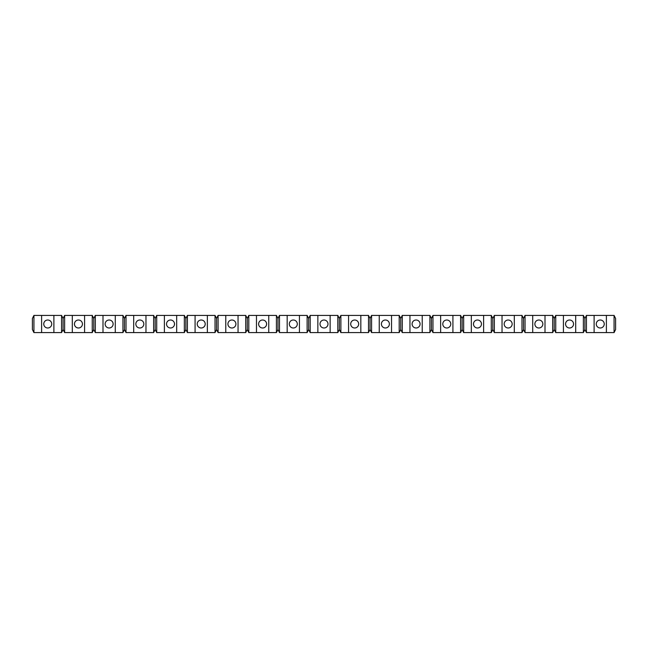 <?xml version="1.0" encoding="UTF-8"?>
<svg xmlns="http://www.w3.org/2000/svg" width="648" height="648" viewBox="0 0 648 648"><rect width="100%" height="100%" fill="white"/><g stroke="black" fill="none" stroke-linecap="round" stroke-linejoin="round"><path stroke-width="0.97" d="M483.611 315.406L483.611 332.594L491.289 332.594L492.82 329.524L494.359 332.594L494.359 315.406L492.82 318.476L491.289 315.406L463.66 315.406L462.129 318.476L460.59 315.406L432.969 315.406L431.43 318.476L429.899 315.406L402.27 315.406L400.739 318.476L399.2 315.406L371.579 315.406L370.04 318.476L368.51 315.406L340.88 315.406L339.35 318.476L337.811 315.406L310.19 315.406L308.651 318.476L307.12 315.406L279.491 315.406L277.96 318.476L276.421 315.406L248.8 315.406L247.261 318.476L245.73 315.406L218.101 315.406L216.57 318.476L215.031 315.406L187.41 315.406L185.871 318.476L184.34 315.406L156.711 315.406L155.18 318.476L153.641 315.406L126.02 315.406L124.481 318.476L122.95 315.406L95.321 315.406L93.79 318.476L92.251 315.406L64.63 315.406L63.091 318.476L61.56 315.406L33.931 315.406L32.4 318.476L32.4 329.524L33.931 332.594L33.931 315.406M600.25 320.007A3.993 3.993 0 0 1 604.244 324A3.993 3.993 0 0 1 600.25 327.993A3.993 3.993 0 0 1 596.265 324A3.993 3.993 0 0 1 600.25 320.007M337.811 315.406L337.811 332.594L339.35 329.524L340.88 332.594L340.88 315.406M339.35 329.524L339.35 318.476M153.641 315.406L153.641 332.594L126.02 332.594L124.481 329.524L122.95 332.594L95.321 332.594L95.321 315.406M399.2 315.406L399.2 332.594L391.53 332.594L391.53 315.406M416.081 320.007A3.993 3.993 0 0 1 420.074 324A3.993 3.993 0 0 1 416.081 327.993A3.993 3.993 0 0 1 412.096 324A3.993 3.993 0 0 1 416.081 320.007M133.691 332.594L133.691 315.406M215.031 315.406L215.031 332.594L216.57 329.524L218.101 332.594L218.101 315.406M389.383 324A3.993 3.993 0 0 1 385.39 327.993A3.993 3.993 0 0 1 381.397 324A3.993 3.993 0 0 1 385.39 320.007A3.993 3.993 0 0 1 389.383 324M276.421 315.406L276.421 332.594L248.8 332.594L248.8 315.406M337.811 332.594L317.86 332.594L317.86 315.406M184.34 315.406L184.34 332.594L156.711 332.594L156.711 315.406M164.389 332.594L164.389 315.406M215.031 332.594L195.08 332.594L195.08 315.406M153.641 332.594L155.18 329.524L155.18 318.476M307.12 315.406L307.12 332.594L299.441 332.594L299.441 315.406M176.669 332.594L176.669 315.406M521.98 315.406L521.98 332.594L523.519 329.524L523.519 318.476L521.98 315.406L494.359 315.406M276.421 332.594L277.96 329.524L277.96 318.476M523.519 329.524L525.05 332.594L552.679 332.594L554.21 329.524L555.749 332.594L583.37 332.594L584.909 329.524L586.44 332.594L586.44 315.406L584.909 318.476L583.37 315.406L555.749 315.406L554.21 318.476L552.679 315.406L525.05 315.406L523.519 318.476M584.909 329.524L584.909 318.476M201.22 320.007A3.993 3.993 0 0 1 205.214 324A3.993 3.993 0 0 1 201.22 327.993A3.993 3.993 0 0 1 197.227 324A3.993 3.993 0 0 1 201.22 320.007M460.59 315.406L460.59 332.594L462.129 329.524L462.129 318.476M216.57 329.524L216.57 318.476M92.251 315.406L92.251 332.594L64.63 332.594L64.63 315.406M72.301 332.594L72.301 315.406M614.069 332.594L614.069 315.406L615.6 318.476L615.6 329.524L614.069 332.594L594.111 332.594L594.111 315.406L586.44 315.406M594.111 332.594L586.44 332.594M483.611 332.594L471.331 332.594L471.331 315.406M340.88 332.594L368.51 332.594L370.04 329.524L371.579 332.594L371.579 315.406M492.82 329.524L492.82 318.476M555.749 332.594L555.749 315.406M563.42 332.594L563.42 315.406M155.18 329.524L156.711 332.594M299.441 332.594L279.491 332.594L279.491 315.406M287.169 332.594L287.169 315.406M307.12 332.594L308.651 329.524L310.19 332.594L310.19 315.406M308.651 329.524L308.651 318.476M429.899 315.406L429.899 332.594L431.43 329.524L431.43 318.476M238.051 315.406L238.051 332.594L245.73 332.594L247.261 329.524L248.8 332.594M462.129 329.524L463.66 332.594L463.66 315.406M145.97 332.594L145.97 315.406M113.125 324A3.993 3.993 0 0 1 109.139 327.993A3.993 3.993 0 0 1 105.146 324A3.993 3.993 0 0 1 109.139 320.007A3.993 3.993 0 0 1 113.125 324M231.919 320.007A3.993 3.993 0 0 1 235.904 324A3.993 3.993 0 0 1 231.919 327.993A3.993 3.993 0 0 1 227.926 324A3.993 3.993 0 0 1 231.919 320.007M63.091 318.476L63.091 329.524L61.56 332.594L33.931 332.594M41.61 332.594L41.61 315.406M277.96 329.524L279.491 332.594M471.331 332.594L463.66 332.594M238.051 332.594L225.779 332.594L225.779 315.406M53.889 332.594L53.889 315.406M521.98 332.594L494.359 332.594M502.03 332.594L502.03 315.406M542.854 324A3.993 3.993 0 0 1 538.861 327.993A3.993 3.993 0 0 1 534.875 324A3.993 3.993 0 0 1 538.861 320.007A3.993 3.993 0 0 1 542.854 324M399.2 332.594L400.739 329.524L400.739 318.476M400.739 329.524L402.27 332.594L402.27 315.406M170.529 320.007A3.993 3.993 0 0 1 174.514 324A3.993 3.993 0 0 1 170.529 327.993A3.993 3.993 0 0 1 166.536 324A3.993 3.993 0 0 1 170.529 320.007M126.02 332.594L126.02 315.406M184.34 332.594L185.871 329.524L187.41 332.594L187.41 315.406M185.871 329.524L185.871 318.476M545 332.594L545 315.406M552.679 332.594L552.679 315.406M429.899 332.594L422.221 332.594L422.221 315.406M512.155 324A3.993 3.993 0 0 1 508.17 327.993A3.993 3.993 0 0 1 504.176 324A3.993 3.993 0 0 1 508.17 320.007A3.993 3.993 0 0 1 512.155 324M61.56 332.594L61.56 315.406M391.53 332.594L379.25 332.594L379.25 315.406M573.545 324A3.993 3.993 0 0 1 569.56 327.993A3.993 3.993 0 0 1 565.566 324A3.993 3.993 0 0 1 569.56 320.007A3.993 3.993 0 0 1 573.545 324M297.294 324A3.993 3.993 0 0 1 293.309 327.993A3.993 3.993 0 0 1 289.316 324A3.993 3.993 0 0 1 293.309 320.007A3.993 3.993 0 0 1 297.294 324M422.221 332.594L402.27 332.594M207.36 332.594L207.36 315.406M460.59 332.594L432.969 332.594L432.969 315.406M575.699 332.594L575.699 315.406M247.261 329.524L247.261 318.476M245.73 332.594L245.73 315.406M268.75 332.594L268.75 315.406M51.735 324A3.993 3.993 0 0 1 47.75 327.993A3.993 3.993 0 0 1 43.756 324A3.993 3.993 0 0 1 47.75 320.007A3.993 3.993 0 0 1 51.735 324M225.779 332.594L218.101 332.594M84.58 332.594L84.58 315.406M614.069 315.406L594.111 315.406M379.25 332.594L371.579 332.594M370.04 329.524L370.04 318.476M143.824 324A3.993 3.993 0 0 1 139.83 327.993A3.993 3.993 0 0 1 135.845 324A3.993 3.993 0 0 1 139.83 320.007A3.993 3.993 0 0 1 143.824 324M327.993 324A3.993 3.993 0 0 1 324 327.993A3.993 3.993 0 0 1 320.007 324A3.993 3.993 0 0 1 324 320.007A3.993 3.993 0 0 1 327.993 324M525.05 332.594L525.05 315.406M583.37 332.594L583.37 315.406M115.279 332.594L115.279 315.406M452.92 332.594L452.92 315.406M92.251 332.594L93.79 329.524L93.79 318.476M348.559 332.594L348.559 315.406M124.481 329.524L124.481 318.476M122.95 332.594L122.95 315.406M491.289 332.594L491.289 315.406M266.603 324A3.993 3.993 0 0 1 262.61 327.993A3.993 3.993 0 0 1 258.617 324A3.993 3.993 0 0 1 262.61 320.007A3.993 3.993 0 0 1 266.603 324M446.78 320.007A3.993 3.993 0 0 1 450.773 324A3.993 3.993 0 0 1 446.78 327.993A3.993 3.993 0 0 1 442.786 324A3.993 3.993 0 0 1 446.78 320.007M63.091 329.524L64.63 332.594M195.08 332.594L187.41 332.594M532.721 332.594L532.721 315.406M256.47 332.594L256.47 315.406M554.21 329.524L554.21 318.476M354.691 320.007A3.993 3.993 0 0 1 358.684 324A3.993 3.993 0 0 1 354.691 327.993A3.993 3.993 0 0 1 350.706 324A3.993 3.993 0 0 1 354.691 320.007M440.64 332.594L440.64 315.406M606.39 332.594L606.39 315.406M103 332.594L103 315.406M330.14 332.594L330.14 315.406M477.471 320.007A3.993 3.993 0 0 1 481.464 324A3.993 3.993 0 0 1 477.471 327.993A3.993 3.993 0 0 1 473.486 324A3.993 3.993 0 0 1 477.471 320.007M93.79 329.524L95.321 332.594M514.31 332.594L514.31 315.406M368.51 332.594L368.51 315.406M431.43 329.524L432.969 332.594M409.949 332.594L409.949 315.406M82.434 324A3.993 3.993 0 0 1 78.44 327.993A3.993 3.993 0 0 1 74.455 324A3.993 3.993 0 0 1 78.44 320.007A3.993 3.993 0 0 1 82.434 324M360.831 332.594L360.831 315.406M317.86 332.594L310.19 332.594"/></g></svg>
